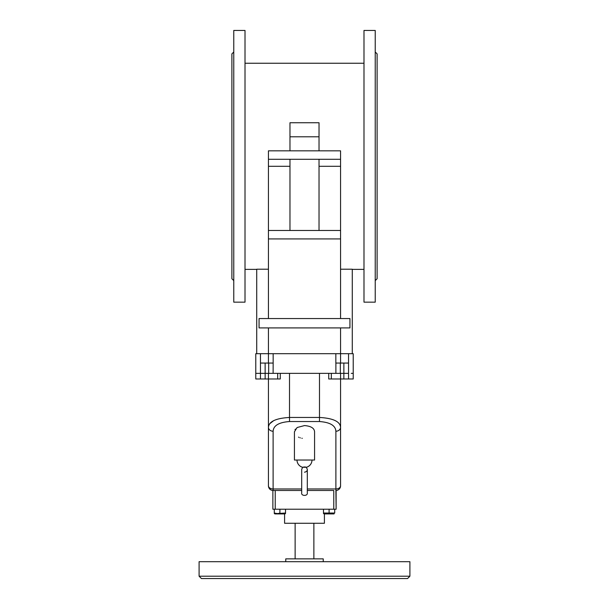 <?xml version="1.0" encoding="UTF-8"?>
<svg xmlns="http://www.w3.org/2000/svg" width="609" height="609" viewBox="0 0 609 609"><rect width="100%" height="100%" fill="white"/><g stroke="black" fill="none" stroke-linecap="round" stroke-linejoin="round"><path stroke-width="0.91" d="M233.765 260.393L233.765 262.273M233.765 53.881L233.765 54.536L233.765 53.881M233.765 101.398L233.765 104.215M233.765 186.94L233.765 190.259M233.765 142.346L233.765 145.665M233.765 70.332L233.765 72.212M233.765 278.069L233.765 278.732L233.765 278.069M233.765 228.398L233.765 231.207M233.765 52.001L231.892 53.874L231.892 278.732L233.765 280.612M245.008 30.45L245.008 302.155L233.765 302.155L233.765 30.45L245.008 30.45M375.235 260.393L375.235 262.273M375.235 53.881L375.235 54.536L375.235 53.881M375.235 101.398L375.235 104.215M375.235 186.94L375.235 190.259M375.235 142.346L375.235 145.665M375.235 70.332L375.235 72.212M375.235 278.069L375.235 278.732L375.235 278.069M375.235 228.398L375.235 231.207M375.235 52.001L377.108 53.874L377.108 278.732L375.235 280.612M363.992 30.45L363.992 302.155L375.235 302.155L375.235 30.45L363.992 30.45M199.097 576.205L201.442 578.55L407.558 578.55L409.903 576.205L409.903 561.688L199.097 561.688L199.097 576.205L409.903 576.205M216.431 578.55L392.569 578.55M274.286 509.215L274.286 513.037L277.095 513.539L285.53 513.037L285.53 509.215M279.904 513.905L274.91 513.905L284.898 513.905L279.904 513.905L284.593 513.905L284.593 523.268L324.407 523.268L324.407 513.905L334.09 513.905L329.096 513.905M279.348 513.204L278.952 513.311M285.035 513.189L284.593 513.303M279.904 513.037L279.904 509.215M333.778 490.481L307.309 490.481L333.778 490.481L333.778 509.215L336.122 509.215L335.886 490.481A4.682 4.682 0 0 0 340.568 485.792A4.682 3.174 180 0 1 335.886 488.966L335.886 490.481A4.682 4.682 0 0 0 340.568 485.792L340.568 427.282A4.682 3.951 180 0 1 335.886 431.233L335.886 488.966L307.309 488.966M333.778 509.215L275.222 509.215L275.222 490.481L301.691 490.481L272.878 490.481L272.878 509.215L275.222 509.215M275.58 513.905L284.593 513.905M334.714 509.215L334.714 513.037L323.47 513.037L323.47 509.215M323.965 513.189L324.407 513.303M329.096 513.037L329.096 509.215M331.593 513.905L334.09 513.905M335.841 363.055L335.841 353.692L268.432 353.692L268.432 363.055L273.159 363.055L273.114 373.363L268.432 373.363L268.432 485.792A4.682 4.682 0 0 0 273.114 490.481L275.222 490.481M336.122 490.481L336.122 509.215M297.002 460.031A7.498 7.498 0 0 0 302.643 467.286L301.691 469.394L301.691 492.818C300.884 496.198 308.063 496.289 307.309 492.818L307.309 469.394L306.357 467.286C305.528 466.89 304.31 466.882 302.703 467.263L306.327 467.278M328.723 373.363L328.723 378.981L340.576 378.981L340.568 427.282C340.073 421.504 333.047 418.231 319.489 417.454L289.511 417.454C275.953 418.231 268.927 421.504 268.432 427.282A4.682 3.951 180 0 0 273.114 431.233C273.502 425.531 278.968 422.303 289.511 421.542L319.489 421.542C330.032 422.303 335.498 425.531 335.886 431.233M268.668 363.055L268.668 373.363L277.674 373.363L277.674 378.981L280.277 378.981L280.277 373.363M304.5 425.577L297.116 427.518L294.429 431.796L294.429 460.031L314.571 460.031L314.571 431.796C314.32 428.173 310.963 426.094 304.5 425.577M302.262 438.32L301.858 438.252M300.351 437.879L299.971 437.757M298.935 437.346L298.524 437.148M295.007 429.657L295.38 429.094M271.477 490.184A4.682 4.682 0 0 1 268.432 485.792A4.682 4.682 0 0 0 273.114 490.481L273.114 488.966A4.682 3.174 180 0 1 268.432 485.792A4.682 3.174 180 0 0 273.114 488.966L273.114 431.233M273.114 490.481A4.682 4.682 0 0 1 271.485 490.184A4.682 4.682 0 0 0 273.114 490.481M273.631 420.69L269.749 423.719M277.674 378.981L255.78 378.981L255.78 373.363L260.462 373.363L255.78 373.363L255.78 353.692L268.432 353.692L268.432 327.924M340.568 327.924L340.568 353.692L353.22 353.692L353.22 378.981L340.576 378.981L340.576 373.363L346.567 373.363L343.864 373.363L343.849 378.981M352.284 269.368L363.992 269.368M245.008 269.368L256.716 269.368M268.432 269.208L256.716 269.208L256.716 353.692M352.284 353.692L352.284 269.208L340.568 269.208M268.432 318.553L268.432 238.918L340.568 238.918L340.568 230.484L268.432 230.484L268.432 238.918M268.432 230.484L268.432 150.842L340.568 150.842L340.568 230.484M289.975 150.842L289.975 122.736L319.025 122.736L319.025 150.842M340.568 238.918L340.568 318.553M259.061 318.553L259.061 327.924L349.939 327.924L349.939 318.553L259.061 318.553M319.025 166.303L340.568 166.303M268.432 166.303L289.975 166.303M289.975 230.484L289.975 159.276M319.025 159.276L319.025 230.484M340.568 159.276L268.432 159.276M289.975 136.789L319.025 136.789M268.432 378.981L268.432 373.363L260.462 373.363L260.462 378.981M265.136 373.363L260.462 373.363L260.462 363.055L265.136 363.055L265.151 378.981M273.114 373.363L339.723 373.363L331.326 373.363L331.326 378.981M351.256 373.363L353.22 373.363M268.432 363.055L268.432 353.692L268.432 363.055L265.136 363.055M335.841 353.692L340.568 353.692L340.568 363.055L348.538 363.055L348.538 378.981M335.886 373.363L335.886 363.055L340.568 363.055L340.568 353.692M340.332 363.055L340.332 373.363L339.723 373.363L340.576 373.363M346.567 373.363L348.538 373.363M285.758 561.688L285.758 558.872L323.242 558.872L323.242 561.688M319.489 373.363L319.489 421.542M289.511 373.363L289.511 421.542M301.691 488.966L273.114 488.966M260.462 353.692L260.462 363.055M348.538 353.692L348.538 363.055M273.159 363.055L273.159 353.692M284.898 513.905L285.53 513.539M274.91 513.905L274.286 513.539L274.91 513.905M295.129 523.268L295.129 558.872M313.871 523.268L313.871 558.872M324.102 513.905L323.47 513.539M304.5 472.211C306.388 471.846 307.324 470.909 307.309 469.394L307.309 469.394M306.357 467.286A7.498 7.498 0 0 0 311.991 460.031M245.008 63.245L363.992 63.245M343.864 373.363L343.864 363.055M314.571 447.075L314.571 431.796M294.429 447.075L294.429 431.796"/></g></svg>
